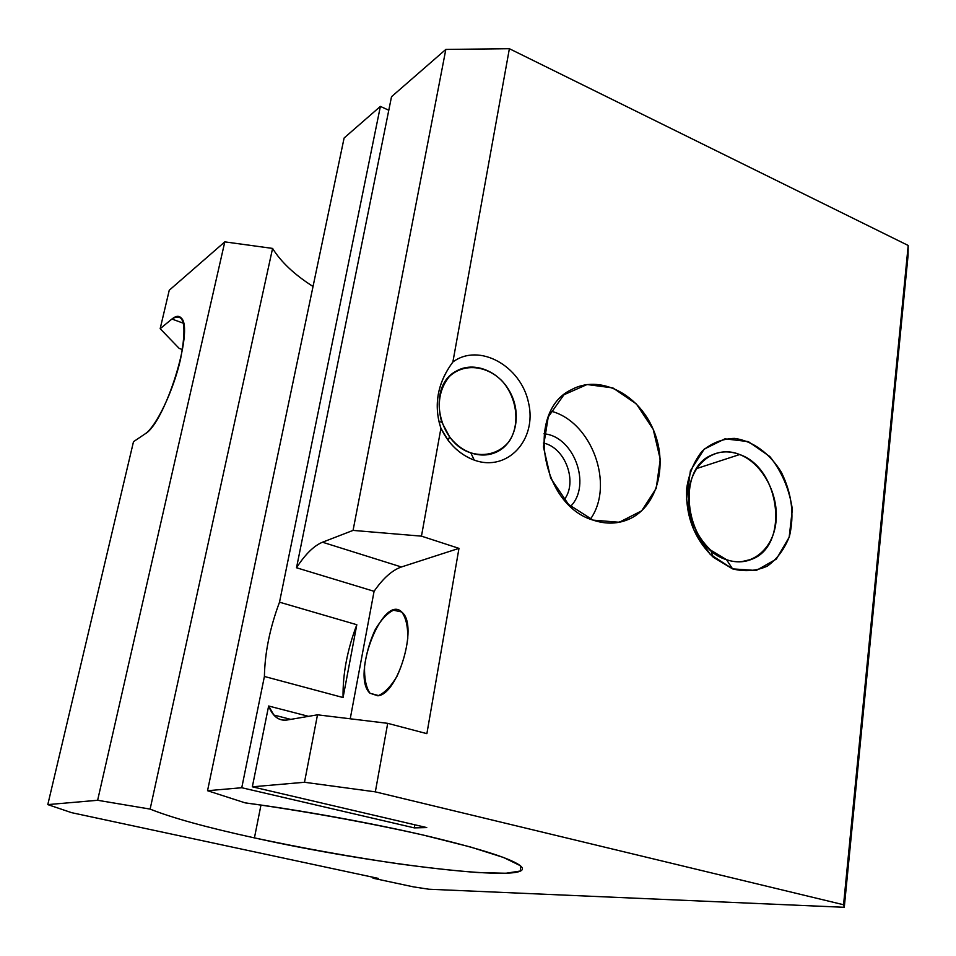 <?xml version="1.0" encoding="UTF-8"?>
<svg xmlns="http://www.w3.org/2000/svg" width="956" height="956" viewBox="0 0 956 956"><rect width="100%" height="100%" fill="white"/><g stroke="black" fill="none" stroke-linecap="round" stroke-linejoin="round"><path stroke-width="1.43" d="M260.976 805.036L254.427 837.886C374.704 864.702 538.312 884.252 521.175 866.459C513.336 859.265 481.681 849.024 426.221 835.759C372.123 823.128 301.702 810.33 245.166 802.873L207.536 790.708L241.76 787.732L264.406 676.466C264.848 652.709 269.891 627.937 279.511 602.184L380.38 106.403L344.112 137.987L207.536 790.708L344.112 137.987L380.38 106.403L388.793 110.227L380.38 106.403L279.511 602.184C269.891 627.937 264.848 652.709 264.406 676.466L343.061 697.533L356.815 624.722C347.267 649.841 342.678 674.111 343.061 697.533C342.678 674.111 347.267 649.841 356.815 624.722L279.511 602.184L356.815 624.722L343.061 697.533L264.406 676.466L241.76 787.732L207.536 790.708L245.166 802.873C302.335 810.712 367.582 822.507 423.114 835.03L470.567 847.016L503.657 857.532L520.327 865.682L520.59 870.976L505.951 873.246L478.813 872.613C455.522 870.844 428.682 867.905 398.282 863.782C350.111 856.707 302.156 848.068 254.427 837.886L260.976 805.036M509.381 48.708L452.869 362.013C479.028 342.427 520.984 365.825 528.537 402.763C537.308 439.569 507.528 472.36 474.26 460.111C459.681 454.578 448.567 443.966 440.919 428.288L421.465 536.149L458.976 548.362L426.878 733.658L387.706 723.333L375.338 791.855L843.562 904.746L908.2 245.465L509.381 48.708L445.831 49.425L353.063 530.401L421.465 536.149L440.919 428.288C433.427 405.177 437.418 383.093 452.869 362.013L509.381 48.708L908.2 245.465L843.562 904.746L844.279 907.292L428.838 889.223L413.374 886.857L373.055 878.229L373.222 877.309L373.055 878.229L378.373 878.409L71.581 812.66L47.8 804.605L133.493 441.696L47.8 804.605L97.632 800.28L224.803 241.868L169.248 290.254L160.166 328.697L169.248 290.254L224.803 241.868L97.632 800.28L150.128 809.099C171.817 817.822 206.592 827.418 254.427 837.886C206.592 827.418 171.817 817.822 150.128 809.099L272.579 248.417L150.128 809.099L97.632 800.28L47.8 804.605L71.581 812.66L378.373 878.409L373.055 878.229L413.374 886.857L428.838 889.223L844.279 907.292L908.045 255.73L844.279 907.292L843.562 904.746L375.338 791.855L387.706 723.333L317.5 714.813L287.314 719.964C278.925 721.123 272.699 716.474 268.636 706.006L308.513 716.343L268.636 706.006L252.336 786.812L268.636 706.006L273.822 715.016C277.515 719.163 282.008 720.812 287.314 719.964L317.5 714.813L304.498 782.271L317.5 714.813L387.706 723.333L426.878 733.658L458.976 548.362L401.4 566.98C392.199 570.182 383.081 578.284 374.083 591.31L296.515 567.768L391.518 96.711L296.515 567.768C305.239 554.277 313.903 545.768 322.495 542.219L353.063 530.401L445.831 49.425L391.518 96.711L445.831 49.425L509.381 48.708M593.079 520.124L568.509 504.421L550.68 478.179L543.426 446.834L548.242 416.971L563.932 394.768L587.068 384.527L612.904 387.933L636.397 403.97L653.211 429.375L660.261 459.358L656.222 488.325L641.691 510.803L619.225 522.263L593.079 520.124C606.14 524.497 618.413 524.055 629.896 518.785C658.266 505.593 668.495 462.608 652.578 427.941C637.126 393.047 598.826 374.346 571.222 389.785C525.537 411.056 540.845 505.043 593.079 520.124M732.571 568.88L710.129 554.265L693.614 529.421L686.551 499.486L690.399 470.758L704.19 449.141L724.923 438.852L748.321 441.6L769.843 456.55C781.9 471.762 789.405 489.353 792.345 509.333L789.166 537.236L776.368 559.081L756.232 570.481L732.571 568.88C744.915 571.951 756.519 571.019 767.381 566.095C777.192 558.985 784.553 549.067 789.453 536.304C794.52 514.854 791.831 493.535 781.411 472.372C769.771 453.287 752.599 440.764 734.447 438.398C722.449 438.744 711.73 442.939 702.29 450.993C694.176 461.055 688.989 473.483 686.707 488.277C685.428 515.941 694.331 538.969 713.391 557.348L732.571 568.88L726.512 559.678L710.69 550.142C695 535.001 687.675 516.049 688.726 493.284C690.746 462.943 715.996 444.504 739.657 454.542C762.601 463.361 779.283 494.838 775.913 522.502C772.878 550.274 750.054 568.103 726.512 559.678L732.571 568.88M426.746 827.573L252.336 786.812L304.498 782.271L375.338 791.855L304.498 782.271L252.336 786.812L426.746 827.573L414.307 827.884L241.76 787.732L414.307 827.884L426.746 827.573M350.231 718.781L374.083 591.31L350.231 718.781M377.835 695.801L369.888 693.124C366.005 687.161 364.224 678.282 364.571 666.475C366.244 653.88 369.697 641.775 374.919 630.195C380.858 619.966 387.049 613.31 393.49 610.215L401.663 611.971C405.882 617.409 407.925 626.192 407.794 638.297C406.169 651.466 402.584 664.121 397.027 676.25C390.741 686.743 384.348 693.255 377.835 695.801C397.983 694.498 418.178 625.869 402.392 612.653C383.965 591.477 350.434 675.581 369.996 693.243L377.835 695.801M296.515 567.768L374.083 591.31C383.081 578.284 392.199 570.182 401.4 566.98L322.495 542.219C313.903 545.768 305.239 554.277 296.515 567.768M313.042 286.489C294.484 274.683 280.992 261.992 272.579 248.417L224.803 241.868L272.579 248.417C280.992 261.992 294.484 274.683 313.042 286.489M182.488 349.585L179.166 348.39L160.166 328.697L171.925 319.029C184.245 311.632 187.101 325.112 180.481 359.468C173.227 391.303 156.103 426.854 144.989 433.952L133.493 441.696L144.989 433.952C164.97 423.377 194.522 328.709 181.246 318.025C178.987 315.48 175.88 315.815 171.925 319.029L160.166 328.697L179.166 348.39L182.488 349.585M908.045 255.73L908.2 245.465L908.045 255.73M353.063 530.401L322.495 542.219L401.4 566.98L458.976 548.362L421.465 536.149L353.063 530.401M183.492 323.259L171.925 319.029L183.492 323.259M739.657 454.542C729.858 450.814 720.513 451.017 711.623 455.128C674.84 469.707 685.631 547.896 726.512 559.678C735.367 562.702 743.78 562.558 751.751 559.26C789.668 545.541 780.323 468.07 739.657 454.542L696.793 468.512L739.657 454.542M564.171 499.785C578.022 482.111 565.366 447.504 543.366 443.01C565.366 447.504 578.022 482.111 564.171 499.785M570.565 506.381C591.86 485.17 573.947 436.175 543.976 433.809C573.947 436.175 591.86 485.17 570.565 506.381M590.438 519.12C614.875 484.8 591.776 421.524 550.895 411.14C591.776 421.524 614.875 484.8 590.438 519.12M414.832 824.789L414.307 827.884L414.832 824.789M470.806 452.857C462.561 449.834 455.474 444.468 449.571 436.784L441.636 421.871C436.856 404.006 439.425 388.901 449.332 376.545C463.672 362.898 486.795 365.216 502.39 381.301C517.184 398.329 520.267 424.201 509.393 441.11C500.227 452.738 485.744 457.231 470.806 452.857L474.26 460.111C507.528 472.36 537.308 439.569 528.537 402.763C520.984 365.825 479.028 342.427 452.869 362.013C438.888 380.811 434.299 400.803 439.091 421.99L440.919 428.288L448.161 440.381C455.438 449.834 464.138 456.418 474.26 460.111L470.806 452.857C480.617 456.191 489.735 455.665 498.148 451.268C516.204 441.66 521.737 413.984 510.289 392.534C499.128 370.94 473.507 360.663 455.869 371.358C427.236 386.176 437.466 442.807 470.806 452.857M273.822 715.016L290.791 719.378M710.69 550.142L713.391 557.348M688.726 493.284L686.707 488.277M751.751 559.26L741.151 561.781M617.038 522.633L629.896 518.785M378.695 695.61L369.996 693.243M449.571 436.784L448.161 440.381M441.636 421.871L439.091 421.99M492.053 453.765L498.148 451.268"/></g></svg>
